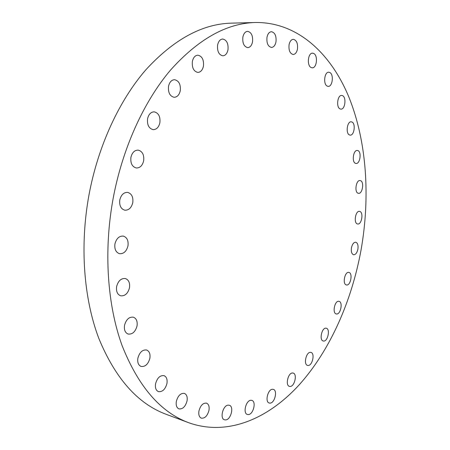 <?xml version="1.0" encoding="UTF-8"?>
<svg xmlns="http://www.w3.org/2000/svg" width="450" height="450" viewBox="0 0 450 450"><rect width="100%" height="100%" fill="white"/><g stroke="black" fill="none" stroke-linecap="round" stroke-linejoin="round"><path stroke-width="0.67" d="M358.183 193.258L358.493 193.326C362.514 194.13 364.438 181.648 360.444 180.636L360.079 180.557C356.046 179.764 354.161 192.369 358.183 193.258M355.556 163.356L356.012 163.457C360.067 164.177 361.839 151.785 357.851 150.576L357.339 150.452C353.272 149.754 351.546 162.27 355.556 163.356M349.549 134.983L350.151 135.124C354.279 135.759 355.922 123.379 351.889 121.972L351.225 121.809C347.085 121.196 345.499 133.701 349.549 134.983M340.121 108.945L340.875 109.131C345.116 109.693 346.641 97.245 342.517 95.642L341.696 95.434C337.438 94.899 335.981 107.483 340.121 108.945M327.291 86.147L328.202 86.372C332.601 86.867 334.018 74.267 329.754 72.478L328.77 72.225C324.354 71.764 323.004 84.499 327.291 86.147M311.164 67.545L312.233 67.815C316.839 68.254 318.173 55.423 313.712 53.466L312.559 53.167C307.935 52.762 306.681 65.739 311.164 67.545M289.069 44.724C288.568 50.389 289.946 53.646 293.197 54.489C295.301 54.276 296.724 52.47 297.467 49.072C297.979 43.408 296.589 40.151 293.304 39.307C291.223 39.532 289.811 41.338 289.069 44.724M266.985 37.271C266.484 43.178 267.992 46.569 271.502 47.441C273.724 47.216 275.22 45.354 275.985 41.873C276.497 35.961 274.978 32.574 271.429 31.703C269.235 31.944 267.75 33.801 266.985 37.271M242.865 37.102C242.364 43.223 244.001 46.733 247.764 47.633C250.144 47.396 251.736 45.473 252.534 41.867C253.046 35.752 251.398 32.242 247.584 31.343C245.239 31.601 243.664 33.519 242.865 37.102M217.609 45.023C217.102 51.283 218.852 54.889 222.846 55.828C225.422 55.592 227.132 53.595 227.976 49.826C228.493 43.554 226.727 39.954 222.683 39.021C220.146 39.279 218.453 41.276 217.609 45.023M192.369 61.453C191.857 67.776 193.691 71.432 197.865 72.422C200.678 72.208 202.539 70.116 203.445 66.139C203.974 59.805 202.118 56.149 197.882 55.176C195.114 55.412 193.275 57.504 192.369 61.453M168.525 86.288C168.002 92.576 169.875 96.244 174.156 97.29C177.244 97.127 179.28 94.927 180.27 90.698C180.81 84.397 178.909 80.73 174.566 79.701C171.523 79.897 169.515 82.091 168.525 86.288M147.566 118.761C147.015 124.903 148.882 128.531 153.157 129.645C156.555 129.561 158.794 127.254 159.879 122.726C160.442 116.567 158.546 112.939 154.198 111.842C150.862 111.966 148.652 114.272 147.566 118.761M130.916 157.371C130.348 163.266 132.148 166.804 136.305 167.991C140.012 168.013 142.464 165.594 143.662 160.746C144.248 154.822 142.419 151.279 138.189 150.114C134.544 150.131 132.12 152.55 130.916 157.371M119.784 199.958C119.199 205.537 120.876 208.946 124.813 210.195C128.796 210.341 131.451 207.821 132.778 202.641C133.374 197.032 131.67 193.618 127.659 192.392C123.739 192.285 121.117 194.811 119.784 199.958M114.936 243.928C114.339 249.159 115.864 252.411 119.503 253.693C123.699 253.969 126.517 251.364 127.974 245.874C128.582 240.621 127.029 237.358 123.317 236.098C119.188 235.868 116.398 238.477 114.936 243.928M116.617 286.56C116.027 291.437 117.383 294.519 120.696 295.802C124.999 296.184 127.929 293.518 129.487 287.786C130.095 282.881 128.706 279.793 125.331 278.528C121.089 278.184 118.187 280.862 116.617 286.56M124.526 325.327C123.936 329.884 125.139 332.792 128.132 334.046C132.435 334.507 135.405 331.796 137.036 325.912C137.632 321.328 136.406 318.414 133.352 317.171C129.111 316.749 126.163 319.466 124.526 325.327M137.869 358.206C137.301 362.486 138.364 365.226 141.069 366.435C145.277 366.924 148.213 364.196 149.878 358.256C150.458 353.953 149.366 351.202 146.61 350.01C142.459 349.549 139.545 352.282 137.869 358.206M155.559 383.811C155.002 387.861 155.953 390.459 158.417 391.613C162.456 392.085 165.302 389.374 166.95 383.468C167.513 379.395 166.545 376.791 164.036 375.654C160.048 375.199 157.224 377.921 155.559 383.811M176.327 401.445C175.787 405.315 176.653 407.79 178.92 408.876C182.734 409.314 185.451 406.642 187.059 400.854C187.605 396.968 186.722 394.481 184.421 393.407C180.647 392.991 177.947 395.668 176.327 401.445M198.934 411.013C198.405 414.748 199.198 417.122 201.313 418.146C204.885 418.528 207.444 415.912 208.98 410.304C209.509 406.558 208.704 404.179 206.561 403.161C203.029 402.795 200.481 405.411 198.934 411.013M225.607 419.923C230.884 419.822 234.27 406.541 229.359 405.27L228.291 405.135C223.065 405.067 219.532 418.461 224.443 419.782L225.607 419.923M248.355 414.579C253.322 414.517 256.528 401.541 251.871 400.393L250.942 400.275C246.015 400.179 242.674 413.269 247.337 414.456L248.355 414.579M270.062 403.121C274.77 403.144 277.808 390.381 273.341 389.363L272.559 389.261C267.885 389.087 264.729 401.957 269.201 403.014L270.062 403.121M290.121 386.454C294.621 386.601 297.495 373.973 293.181 373.067L292.551 372.988C288.079 372.701 285.092 385.431 289.423 386.37L290.121 386.454M308.093 365.484C312.429 365.777 315.157 353.199 310.933 352.406L310.455 352.344C306.146 351.917 303.317 364.596 307.547 365.411L308.093 365.484M323.64 341.061C327.859 341.522 330.452 328.916 326.284 328.23L325.952 328.179C321.761 327.589 319.067 340.296 323.246 341.004L323.64 341.061M336.521 313.982C340.667 314.634 343.142 301.916 338.985 301.326L338.794 301.292C334.671 300.51 332.106 313.335 336.268 313.942L336.521 313.982M346.545 284.979C350.668 285.846 353.036 272.925 348.851 272.424L348.801 272.419C344.694 271.418 342.242 284.445 346.438 284.963L346.545 284.979M357.491 223.954L357.66 223.987C361.693 224.893 363.786 212.231 359.736 211.421L359.511 211.376C355.466 210.482 353.413 223.268 357.491 223.954M351.45 247.821C350.966 251.708 351.686 254.019 353.61 254.756C355.618 254.728 357.053 252.861 357.907 249.154C358.397 245.267 357.671 242.955 355.731 242.218C353.734 242.257 352.311 244.119 351.45 247.821M113.119 198.579C122.524 148.14 143.876 101.543 170.421 70.206C198.281 39.116 226.597 23.22 255.369 22.5C297.748 21.966 331.121 53.747 349.082 97.571C366.846 141.953 370.339 197.123 361.086 249.812C351.714 301.129 330.193 350.19 299.295 384.722C268.391 418.68 227.531 436.618 188.623 422.696C160.537 412.256 138.364 386.567 122.108 345.639C107.314 304.988 103.506 250.971 113.119 198.579M188.623 422.696L166.072 414.27C137.7 403.701 115.256 378.354 98.747 338.226C83.7 298.395 79.633 245.722 89.021 194.715C98.207 145.603 119.385 100.266 145.918 69.727C173.773 39.42 202.236 23.895 231.306 23.152L255.369 22.5"/></g></svg>
